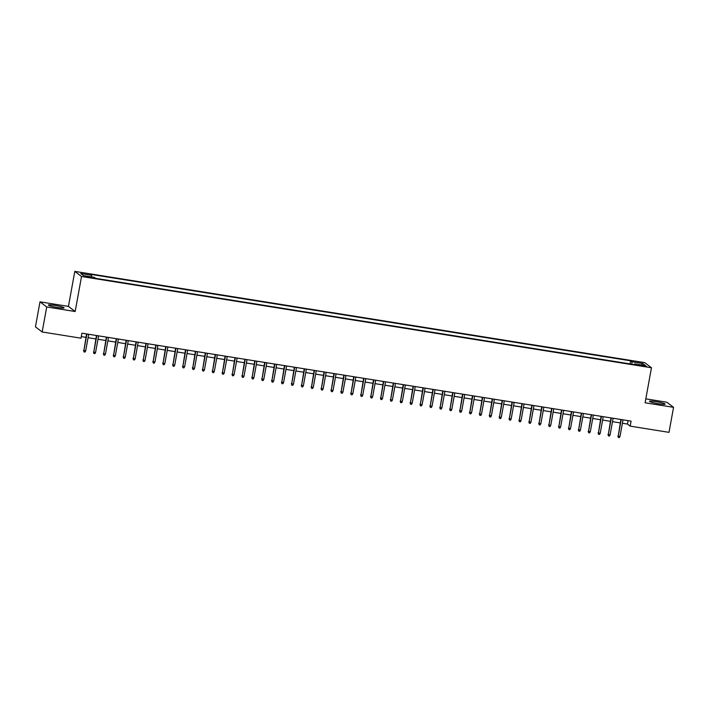 <?xml version="1.0" encoding="UTF-8"?>
<svg xmlns="http://www.w3.org/2000/svg" width="709" height="709" viewBox="0 0 709 709"><rect width="100%" height="100%" fill="white"/><g stroke="black" fill="none" stroke-linecap="round" stroke-linejoin="round"><path stroke-width="1.06" d="M57.633 307.538A7.976 0.824 10.3 0 0 64.058 307.883A7.976 0.824 10.3 0 0 54.797 305.384A7.976 0.824 10.3 0 0 48.372 305.038A7.976 0.824 10.3 0 0 57.633 307.538M658.741 403.793A7.976 0.824 10.3 0 0 665.175 404.139A7.976 0.824 10.3 0 0 655.914 401.64A7.976 0.824 10.3 0 0 649.479 401.294A7.976 0.824 10.3 0 0 658.741 403.793M88.988 277.423L91.621 277.565L87.827 276.537L85.186 276.395L88.988 277.423M39.996 301.839L46.714 306.962L75.163 311.517L68.445 306.394L39.996 301.839L35.45 326.858L42.168 331.972L81.003 338.193L81.916 333.186L631.081 421.128L630.168 426.127L669.004 432.348L673.55 407.338L666.832 402.216L645.819 398.848M68.445 306.394L74.808 271.387L644.747 362.645L651.465 367.767L81.526 276.501L74.808 271.387M643.036 365.454L638.313 364.967L644.162 366.314L646.723 366.447L643.036 365.454L642.921 366.11M631.887 364.204L631.887 361.776L630.611 360.81L90.353 274.303L91.629 275.269L80.746 273.523L83.502 275.624L94.386 277.37L95.662 278.336L635.911 364.851L634.644 363.877L634.342 364.594M631.887 361.776L642.771 363.522L645.527 365.622L634.644 363.877M46.714 306.962L42.168 331.972M75.163 311.517L81.526 276.501M651.465 367.767L645.101 402.783L673.55 407.338M622.396 423.246L627.447 424.053L630.168 426.127M81.296 336.598L85.94 337.342M88.076 337.688L95.83 338.929M97.975 339.265L105.73 340.506M107.865 340.852L115.62 342.092M117.765 342.438L125.52 343.679M127.655 344.025L135.41 345.265M137.555 345.611L145.31 346.852M147.445 347.188L155.2 348.429M157.345 348.775L165.091 350.016M167.235 350.361L174.99 351.602M177.135 351.948L184.881 353.188M187.025 353.525L194.78 354.766M196.925 355.112L204.671 356.352M206.815 356.698L214.57 357.939M216.715 358.284L224.461 359.525M226.605 359.871L234.36 361.111M236.505 361.448L244.251 362.689M246.395 363.035L254.15 364.275M256.295 364.621L264.04 365.862M266.185 366.207L273.94 367.448M276.085 367.785L283.83 369.034M285.975 369.371L293.73 370.612M295.875 370.958L303.62 372.198M305.765 372.544L313.52 373.785M315.665 374.13L323.41 375.371M325.555 375.708L333.31 376.949M335.446 377.294L343.2 378.535M345.345 378.881L353.1 380.121M355.236 380.467L362.99 381.708M365.135 382.045L372.89 383.294M375.026 383.631L382.78 384.872M384.925 385.217L392.68 386.458M394.816 386.804L402.57 388.045M404.715 388.39L412.47 389.631M414.605 389.968L422.36 391.208M424.505 391.554L432.26 392.795M434.395 393.141L442.15 394.381M444.295 394.727L452.05 395.968M454.185 396.304L461.94 397.554M464.085 397.891L471.831 399.132M473.975 399.477L481.73 400.718M483.875 401.064L491.621 402.304M493.765 402.65L501.52 403.891M503.665 404.227L511.411 405.468M513.555 405.814L521.31 407.055M523.455 407.4L531.201 408.641M533.345 408.987L541.1 410.227M543.245 410.564L550.99 411.814M553.135 412.151L560.89 413.391M563.035 413.737L570.78 414.978M572.925 415.323L580.68 416.564M582.825 416.91L590.57 418.15M592.715 418.487L600.47 419.728M602.615 420.074L610.36 421.314M612.505 421.66L620.26 422.901M628.068 420.641L627.447 424.053M630.053 363.912L630.611 360.81M91.629 275.269L91.629 276.927M641.326 364.949L642.771 363.522M620.88 419.489L618.221 436.15L621.235 419.551M620.003 436.434L619.294 437.613L618.31 437.462L618.221 436.15L620.003 436.434L623.016 419.834M618.31 437.462L617.894 435.902M610.981 417.902L608.331 434.564L611.344 417.964M610.112 434.847L609.403 436.035L608.411 435.875L608.331 434.564L610.112 434.847L613.125 418.248M608.411 435.875L608.003 434.316M601.09 416.325L598.431 432.977L601.445 416.378M600.213 433.27L599.513 434.449L598.52 434.289L598.431 432.977L600.213 433.27L603.226 416.662M598.52 434.289L598.104 432.729M591.191 414.738L588.541 431.4L591.554 414.792M590.322 431.684L589.613 432.862L588.621 432.703L588.541 431.4L590.322 431.684L593.336 415.084M588.621 432.703L588.213 431.143M581.3 413.152L578.641 429.814L581.664 413.214M580.423 430.097L579.723 431.276L578.73 431.116L578.641 429.814L580.423 430.097L583.436 413.498M578.73 431.116L578.314 429.565M571.401 411.566L568.751 428.227L571.764 411.628M570.532 428.511L569.823 429.698L568.831 429.539L568.751 428.227L570.532 428.511L573.546 411.911M568.831 429.539L568.423 427.979M561.51 409.988L558.852 426.641L561.874 410.041M560.633 426.924L559.933 428.112L558.94 427.952L558.852 426.641L560.633 426.924L563.655 410.325M558.94 427.952L558.524 426.393M551.611 408.402L548.961 425.054L551.974 408.455M550.742 425.347L550.033 426.526L549.041 426.366L548.961 425.054L550.742 425.347L553.756 408.738M549.041 426.366L548.633 424.806M541.72 406.815L539.062 423.477L542.084 406.877M540.843 423.76L540.143 424.939L539.15 424.78L539.062 423.477L540.843 423.76L543.865 407.161M539.15 424.78L538.734 423.229M531.821 405.229L529.171 421.89L532.184 405.291M530.952 422.174L530.243 423.353L529.251 423.202L529.171 421.89L530.952 422.174L533.966 405.575M529.251 423.202L528.843 421.642M521.93 403.643L519.272 420.304L522.294 403.705M521.053 420.588L520.353 421.775L519.36 421.616L519.272 420.304L521.053 420.588L524.075 403.988M519.36 421.616L518.944 420.056M512.031 402.065L509.381 418.718L512.394 402.118M511.162 419.01L510.453 420.189L509.47 420.029L509.381 418.718L511.162 419.01L514.176 402.402M509.47 420.029L509.053 418.47M502.14 400.479L499.482 417.14L502.504 400.532M501.263 417.424L500.563 418.602L499.57 418.443L499.482 417.14L501.263 417.424L504.285 400.824M499.57 418.443L499.154 416.883M492.241 398.892L489.591 415.554L492.604 398.954M491.372 415.837L490.663 417.016L489.68 416.857L489.591 415.554L491.372 415.837L494.386 399.238M489.68 416.857L489.263 415.306M482.35 397.306L479.692 413.967L482.714 397.368M481.473 414.251L480.773 415.439L479.78 415.279L479.692 413.967L481.473 414.251L484.495 397.652M479.78 415.279L479.364 413.719M472.451 395.728L469.801 412.381L472.814 395.782M471.582 412.665L470.873 413.852L469.89 413.693L469.801 412.381L471.582 412.665L474.596 396.065M469.89 413.693L469.473 412.133M462.56 394.142L459.902 410.795L462.924 394.195M461.683 411.087L460.983 412.266L459.99 412.106L459.902 410.795L461.683 411.087L464.705 394.479M459.99 412.106L459.574 410.546M452.661 392.556L450.011 409.217L453.024 392.618M451.793 409.501L451.084 410.679L450.1 410.52L450.011 409.217L451.793 409.501L454.806 392.901M450.1 410.52L449.683 408.969M442.771 390.969L440.112 407.631L443.134 391.031M441.893 407.914L441.193 409.093L440.2 408.942L440.112 407.631L441.893 407.914L444.915 391.315M440.2 408.942L439.784 407.383M432.871 389.383L430.221 406.044L433.234 389.445M432.003 406.328L431.294 407.515L430.31 407.356L430.221 406.044L432.003 406.328L435.016 389.728M430.31 407.356L429.893 405.796M422.981 387.805L420.322 404.458L423.344 387.858M422.103 404.75L421.403 405.929L420.41 405.77L420.322 404.458L422.103 404.75L425.125 388.142M420.41 405.77L419.994 404.21M413.09 386.219L410.431 402.88L413.444 386.272M412.213 403.164L411.504 404.343L410.52 404.183L410.431 402.88L412.213 403.164L415.226 386.565M410.52 404.183L410.103 402.623M403.191 384.632L400.532 401.294L403.554 384.695M402.313 401.578L401.613 402.756L400.62 402.597L400.532 401.294L402.313 401.578L405.335 384.978M400.62 402.597L400.213 401.046M393.3 383.046L390.641 399.708L393.655 383.108M392.423 399.991L391.714 401.179L390.73 401.019L390.641 399.708L392.423 399.991L395.436 383.392M390.73 401.019L390.313 399.459M383.401 381.469L380.742 398.121L383.764 381.522M382.523 398.405L381.823 399.592L380.83 399.433L380.742 398.121L382.523 398.405L385.545 381.805M380.83 399.433L380.423 397.873M373.51 379.882L370.851 396.535L373.865 379.935M372.633 396.827L371.924 398.006L370.94 397.846L370.851 396.535L372.633 396.827L375.646 380.219M370.94 397.846L370.523 396.287M363.611 378.296L360.952 394.957L363.974 378.358M362.733 395.241L362.033 396.42L361.041 396.26L360.952 394.957L362.733 395.241L365.755 378.641M361.041 396.26L360.633 394.709M353.72 376.709L351.061 393.371L354.075 376.771M352.843 393.655L352.134 394.833L351.15 394.683L351.061 393.371L352.843 393.655L355.856 377.055M351.15 394.683L350.733 393.123M343.821 375.123L341.171 391.785L344.184 375.185M342.943 392.068L342.243 393.256L341.251 393.096L341.171 391.785L342.943 392.068L345.965 375.469M341.251 393.096L340.843 391.536M333.93 373.546L331.271 390.198L334.285 373.599M333.053 390.482L332.344 391.669L331.36 391.51L331.271 390.198L333.053 390.482L336.066 373.882M331.36 391.51L330.943 389.95M324.031 371.959L321.381 388.621L324.394 372.012M323.162 388.904L322.453 390.083L321.461 389.923L321.381 388.621L323.162 388.904L326.175 372.305M321.461 389.923L321.053 388.364M314.14 370.373L311.481 387.034L314.495 370.435M313.263 387.318L312.554 388.497L311.57 388.337L311.481 387.034L313.263 387.318L316.276 370.718M311.57 388.337L311.154 386.786M304.241 368.786L301.591 385.448L304.604 368.848M303.372 385.731L302.663 386.919L301.671 386.759L301.591 385.448L303.372 385.731L306.385 369.132M301.671 386.759L301.263 385.2M294.35 367.209L291.691 383.861L294.705 367.262M293.473 384.145L292.773 385.333L291.78 385.173L291.691 383.861L293.473 384.145L296.486 367.546M291.78 385.173L291.364 383.613M284.451 365.622L281.801 382.275L284.814 365.676M283.582 382.568L282.873 383.746L281.881 383.587L281.801 382.275L283.582 382.568L286.596 365.959M281.881 383.587L281.473 382.027M274.56 364.036L271.901 380.698L274.924 364.098M273.683 380.981L272.983 382.16L271.99 382L271.901 380.698L273.683 380.981L276.696 364.382M271.99 382L271.574 380.449M264.661 362.45L262.011 379.111L265.024 362.512M263.792 379.395L263.083 380.573L262.091 380.423L262.011 379.111L263.792 379.395L266.806 362.795M262.091 380.423L261.683 378.863M254.77 360.863L252.112 377.525L255.134 360.925M253.893 377.808L253.193 378.996L252.2 378.836L252.112 377.525L253.893 377.808L256.915 361.209M252.2 378.836L251.784 377.277M244.871 359.286L242.221 375.938L245.234 359.339M244.002 376.222L243.293 377.41L242.301 377.25L242.221 375.938L244.002 376.222L247.016 359.623M242.301 377.25L241.893 375.69M234.98 357.699L232.322 374.361L235.344 357.753M234.103 374.644L233.403 375.823L232.41 375.664L232.322 374.361L234.103 374.644L237.125 358.045M232.41 375.664L231.994 374.104M225.081 356.113L222.431 372.774L225.444 356.175M224.212 373.058L223.503 374.237L222.52 374.077L222.431 372.774L224.212 373.058L227.226 356.459M222.52 374.077L222.103 372.526M215.19 354.527L212.532 371.188L215.554 354.589M214.313 371.472L213.613 372.659L212.62 372.5L212.532 371.188L214.313 371.472L217.335 354.872M212.62 372.5L212.204 370.94M205.291 352.949L202.641 369.602L205.654 353.002M204.422 369.885L203.713 371.073L202.73 370.913L202.641 369.602L204.422 369.885L207.436 353.286M202.73 370.913L202.313 369.354M195.4 351.363L192.742 368.015L195.764 351.416M194.523 368.308L193.823 369.486L192.83 369.327L192.742 368.015L194.523 368.308L197.545 351.699M192.83 369.327L192.414 367.767M185.501 349.776L182.851 366.438L185.864 349.829M184.632 366.721L183.923 367.9L182.94 367.741L182.851 366.438L184.632 366.721L187.646 350.122M182.94 367.741L182.523 366.19M175.61 348.19L172.952 364.851L175.974 348.252M174.733 365.135L174.033 366.314L173.04 366.163L172.952 364.851L174.733 365.135L177.755 348.536M173.04 366.163L172.624 364.603M165.711 346.604L163.061 363.265L166.074 346.666M164.843 363.549L164.133 364.736L163.15 364.577L163.061 363.265L164.843 363.549L167.856 346.949M163.15 364.577L162.733 363.017M155.82 345.026L153.162 361.679L156.184 345.079M154.943 361.962L154.243 363.15L153.25 362.99L153.162 361.679L154.943 361.962L157.965 345.363M153.25 362.99L152.834 361.43M145.921 343.44L143.271 360.101L146.284 343.493M145.053 360.385L144.344 361.563L143.36 361.404L143.271 360.101L145.053 360.385L148.066 343.785M143.36 361.404L142.943 359.844M136.031 341.853L133.372 358.515L136.394 341.915M135.153 358.798L134.453 359.977L133.46 359.817L133.372 358.515L135.153 358.798L138.175 342.199M133.46 359.817L133.044 358.267M126.131 340.267L123.481 356.928L126.494 340.329M125.263 357.212L124.554 358.391L123.57 358.24L123.481 356.928L125.263 357.212L128.276 340.612M123.57 358.24L123.153 356.68M116.241 338.689L113.582 355.342L116.604 338.742M115.363 355.626L114.663 356.813L113.67 356.654L113.582 355.342L115.363 355.626L118.385 339.026M113.67 356.654L113.263 355.094M106.35 337.103L103.691 353.756L106.704 337.156M105.473 354.048L104.764 355.227L103.78 355.067L103.691 353.756L105.473 354.048L108.486 337.44M103.78 355.067L103.363 353.507M96.451 335.517L93.792 352.178L96.814 335.57M95.573 352.462L94.873 353.64L93.88 353.481L93.792 352.178L95.573 352.462L98.595 335.862M93.88 353.481L93.473 351.93M86.56 333.93L83.901 350.592L86.915 333.992M85.683 350.875L84.974 352.054L83.99 351.903L83.901 350.592L85.683 350.875L88.696 334.276M83.99 351.903L83.573 350.343M640.75 365.738L640.865 365.108"/></g></svg>

